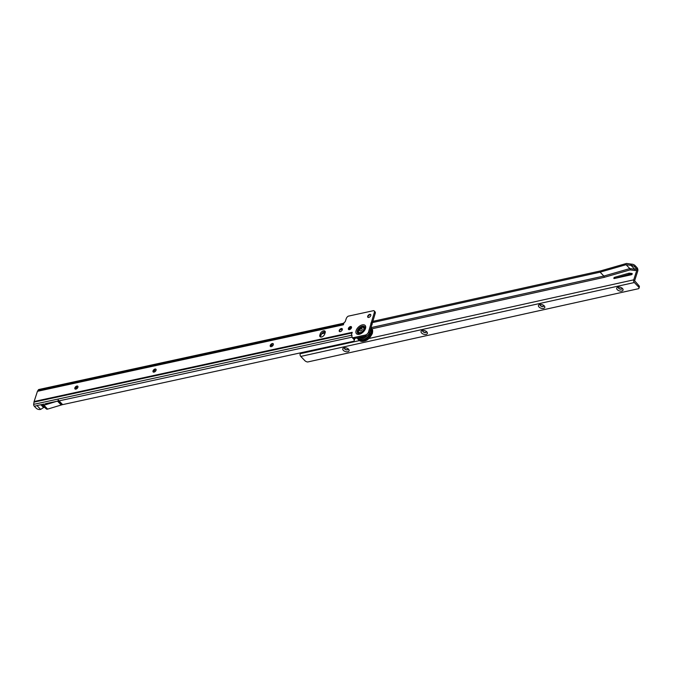<?xml version="1.0" encoding="UTF-8"?>
<svg xmlns="http://www.w3.org/2000/svg" width="673" height="673" viewBox="0 0 673 673"><rect width="100%" height="100%" fill="white"/><g stroke="black" fill="none" stroke-linecap="round" stroke-linejoin="round"><path stroke-width="1.01" d="M75.04 388.994A1.952 1.119 136.1 0 1 74.947 388.111A1.952 1.119 136.1 0 1 74.972 388.035A1.952 1.119 136.1 0 1 76.966 386.167A1.952 1.119 136.1 0 1 77.849 386.294M153.192 372.001A1.952 1.119 136.1 0 1 153.108 371.109A1.952 1.119 136.1 0 1 153.124 371.042A1.952 1.119 136.1 0 1 155.118 369.174A1.952 1.119 136.1 0 1 156.001 369.3M270.428 346.511A1.952 1.119 136.1 0 1 270.344 345.619A1.952 1.119 136.1 0 1 270.361 345.543A1.952 1.119 136.1 0 1 272.355 343.684A1.952 1.119 136.1 0 1 273.238 343.81M339.428 331.503A1.952 1.119 136.1 0 1 339.343 330.62A1.952 1.119 136.1 0 1 339.36 330.544A1.952 1.119 136.1 0 1 341.354 328.676A1.952 1.119 136.1 0 1 342.237 328.803M348.589 329.509A1.952 1.119 136.1 0 1 348.496 328.626A1.952 1.119 136.1 0 1 348.521 328.55A1.952 1.119 136.1 0 1 350.515 326.691A1.952 1.119 136.1 0 1 351.399 326.809M367.895 317.303A1.952 1.119 136.1 0 1 367.803 316.419A1.952 1.119 136.1 0 1 367.828 316.344A1.952 1.119 136.1 0 1 369.822 314.476A1.952 1.119 136.1 0 1 370.705 314.602M74.863 387.917A1.952 1.119 -43.9 0 0 74.981 388.935A1.952 1.119 -43.9 0 0 76.537 388.868A1.952 1.119 -43.9 0 0 77.908 387.253A1.952 1.119 -43.9 0 0 77.79 386.235A1.952 1.119 -43.9 0 0 76.234 386.302A1.952 1.119 -43.9 0 0 74.863 387.917M153.015 370.924A1.952 1.119 -43.9 0 0 153.133 371.942A1.952 1.119 -43.9 0 0 154.689 371.866A1.952 1.119 -43.9 0 0 156.069 370.259A1.952 1.119 -43.9 0 0 155.951 369.233A1.952 1.119 -43.9 0 0 154.395 369.309A1.952 1.119 -43.9 0 0 153.015 370.924M270.252 345.434A1.952 1.119 -43.9 0 0 270.369 346.452A1.952 1.119 -43.9 0 0 271.926 346.376A1.952 1.119 -43.9 0 0 273.305 344.769A1.952 1.119 -43.9 0 0 273.188 343.743A1.952 1.119 -43.9 0 0 271.631 343.819A1.952 1.119 -43.9 0 0 270.252 345.434M339.251 330.426A1.952 1.119 -43.9 0 0 339.369 331.453A1.952 1.119 -43.9 0 0 340.925 331.377A1.952 1.119 -43.9 0 0 342.305 329.762A1.952 1.119 -43.9 0 0 342.187 328.744A1.952 1.119 -43.9 0 0 340.631 328.819A1.952 1.119 -43.9 0 0 339.251 330.426M348.412 328.441A1.952 1.119 -43.9 0 0 348.53 329.459A1.952 1.119 -43.9 0 0 350.086 329.383A1.952 1.119 -43.9 0 0 351.466 327.776A1.952 1.119 -43.9 0 0 351.348 326.75A1.952 1.119 -43.9 0 0 349.792 326.826A1.952 1.119 -43.9 0 0 348.412 328.441M367.719 316.226A1.952 1.119 -43.9 0 0 367.837 317.252A1.952 1.119 -43.9 0 0 369.393 317.176A1.952 1.119 -43.9 0 0 370.773 315.561A1.952 1.119 -43.9 0 0 370.655 314.543A1.952 1.119 -43.9 0 0 369.098 314.619A1.952 1.119 -43.9 0 0 367.719 316.226M374.138 310.867L375.021 311.792A3.129 1.792 136.1 0 1 375.214 313.425L369.376 333.009A3.129 1.792 136.1 0 1 366.129 336.004L354.528 338.527A3.129 1.792 136.1 0 1 353.081 338.225L352.189 337.299A3.129 1.792 -43.9 0 0 353.636 337.602L365.246 335.078A3.129 1.792 -43.9 0 0 368.493 332.083L374.323 312.499A3.129 1.792 -43.9 0 0 374.138 310.867A3.129 1.792 -43.9 0 0 373.767 310.615L348.202 316.175A3.129 1.792 -43.9 0 0 346.233 318.607L345.35 321.315A1.169 0.673 136.1 0 1 344.139 322.443L343.365 324.815L37.444 391.316A1.8 1.077 -102.3 0 1 37.696 390.862L38.386 390.079M77.42 386.134A3.323 1.901 -43.9 0 0 74.888 388.557M155.581 369.132A3.323 1.901 -43.9 0 0 153.049 371.563M272.817 343.642A3.323 1.901 -43.9 0 0 270.285 346.073M341.808 328.643A3.323 1.901 -43.9 0 0 339.285 331.074M350.97 326.649A3.323 1.901 -43.9 0 0 348.446 329.08M370.276 314.442A3.323 1.901 -43.9 0 0 367.752 316.874M320.651 337.03A3.129 1.792 136.1 0 1 320.752 335.995L321.156 334.767A3.129 1.792 136.1 0 1 325.261 331.747M41.978 404.54L42.702 405.138A2.347 1.338 -43.9 0 0 43.913 405.255L47.623 409.117L62.034 404.759L58.425 400.999L58.198 399.964L62.648 404.624L353.561 341.295A3.129 1.75 -161.9 0 0 354.183 340.614A3.129 1.75 -161.9 0 0 353.653 339.116L352.416 337.821A1.169 0.656 18.1 0 1 352.198 337.308A3.129 1.792 -43.9 0 1 352.004 335.667L351.962 335.793A1.169 0.673 136.1 0 0 351.895 335.179A1.169 0.673 136.1 0 0 351.356 335.061L352.231 332.336A1.8 1.077 77.7 0 0 352.181 332.529M273.196 345.039L270.546 345.619M155.959 370.537L153.309 371.109M77.799 387.53L75.157 388.102M36.948 405.533L40.658 409.403L39.665 409.546A3.129 1.75 -161.9 0 1 36.14 408.149L34.306 406.248A1.8 1.077 -102.3 0 1 33.65 404.372L351.542 335.255M43.821 404.036A0.782 0.446 -43.9 0 0 44.191 404.052L36.965 405.533M45.268 403.724L58.425 400.999M41.903 404.465L46.412 408.999L42.702 405.138M42.004 404.574L45.621 408.326M47.623 409.117A2.347 1.338 136.1 0 1 46.412 408.999M45.613 408.326L41.734 404.49M40.834 404.692L43.577 407.544A1.169 0.673 136.1 0 1 44.553 407.426M43.577 407.544L40.658 409.403M61.176 404.944L57.575 401.184M354.511 338.527A3.129 1.75 18.1 0 1 354.587 339.385L354.183 340.614M325.152 332.782L324.748 334.01A3.129 1.792 136.1 0 1 322.544 336.593A3.129 1.792 136.1 0 1 320.054 336.71A3.129 1.792 136.1 0 1 319.868 335.07L320.272 333.842A3.129 1.792 136.1 0 1 322.476 331.259A3.129 1.792 136.1 0 1 324.966 331.141A3.129 1.792 136.1 0 1 325.152 332.782M33.65 404.372L34.012 402.118A1.8 1.077 -102.3 0 1 34.113 401.512L37.444 391.316M343.836 323.351L38.294 389.903M351.356 335.061L351.987 335.718M352.24 332.311L34.113 401.512M38.428 389.76A1.8 1.077 -102.3 0 1 38.815 389.516L343.895 323.183M57.533 401.058L43.913 405.255M371.008 328.02A8.556 4.896 136.1 0 1 371.05 331.831A8.556 4.896 136.1 0 1 364.884 338.965A8.556 4.896 136.1 0 1 358.078 339.083L357.329 338.199A8.48 4.854 136.1 0 0 367.483 335.39M371.059 327.869A8.673 4.963 136.1 0 1 371.143 331.814A8.673 4.963 136.1 0 1 365.018 338.965A8.673 4.963 136.1 0 1 358.112 339.293L358.558 339.756A8.673 4.963 -43.9 0 0 365.464 339.428A8.673 4.963 -43.9 0 0 371.589 332.277A8.673 4.963 -43.9 0 0 371.092 327.768M358.112 339.293A8.673 4.963 136.1 0 1 357.548 338.46M358.633 330.552A3.281 1.876 -43.9 0 0 358.835 332.269A3.281 1.876 -43.9 0 0 361.451 332.142A3.281 1.876 -43.9 0 0 363.765 329.434A3.281 1.876 -43.9 0 0 363.563 327.717A3.281 1.876 -43.9 0 0 360.955 327.844A3.281 1.876 -43.9 0 0 358.633 330.552M362.167 329.518A1.506 0.858 136.1 0 1 360.627 330.956A1.506 0.858 136.1 0 1 360.602 330.956A1.506 0.858 136.1 0 1 359.811 330.031A1.506 0.858 136.1 0 1 361.376 328.584A1.506 0.858 136.1 0 1 362.183 329.459A1.506 0.858 136.1 0 1 362.167 329.518M358.902 332.336A3.281 1.876 -43.9 0 0 358.97 332.403A3.281 1.876 -43.9 0 0 361.586 332.285A3.281 1.876 -43.9 0 0 363.9 329.577A3.281 1.876 -43.9 0 0 363.698 327.86A3.281 1.876 -43.9 0 0 363.63 327.793M618.655 287.043A1.952 1.094 -162.1 0 0 618.369 287.413A1.952 1.094 -162.1 0 0 618.697 288.347A1.952 1.094 -162.1 0 0 621.339 289.163A1.952 1.094 -162.1 0 0 622.088 288.616A1.952 1.094 -162.1 0 0 622.071 288.145M621.768 291.056A3.323 1.868 17.9 0 1 617.301 289.684A3.323 1.868 17.9 0 1 617.949 287.135A3.323 1.868 17.9 0 1 617.991 287.127A3.323 1.868 17.9 0 1 622.592 288.633A3.323 1.868 17.9 0 1 621.768 291.056M540.385 304.381A1.952 1.094 -162.1 0 0 540.099 304.751A1.952 1.094 -162.1 0 0 540.427 305.693A1.952 1.094 -162.1 0 0 543.069 306.509A1.952 1.094 -162.1 0 0 543.818 305.954A1.952 1.094 -162.1 0 0 543.801 305.483M543.498 308.394A3.323 1.868 17.9 0 1 539.031 307.023A3.323 1.868 17.9 0 1 539.679 304.474A3.323 1.868 17.9 0 1 539.721 304.465A3.323 1.868 17.9 0 1 544.322 305.979A3.323 1.868 17.9 0 1 543.498 308.394M422.981 330.393A1.952 1.094 -162.1 0 0 422.694 330.763A1.952 1.094 -162.1 0 0 423.023 331.696A1.952 1.094 -162.1 0 0 425.664 332.512A1.952 1.094 -162.1 0 0 426.413 331.957A1.952 1.094 -162.1 0 0 426.396 331.495M426.093 334.397A3.323 1.868 17.9 0 1 421.626 333.034A3.323 1.868 17.9 0 1 422.274 330.485A3.323 1.868 17.9 0 1 422.316 330.477A3.323 1.868 17.9 0 1 426.918 331.982A3.323 1.868 17.9 0 1 426.093 334.397M344.711 347.731A1.952 1.094 -162.1 0 0 344.425 348.101A1.952 1.094 -162.1 0 0 344.753 349.035A1.952 1.094 -162.1 0 0 347.394 349.851A1.952 1.094 -162.1 0 0 348.143 349.295A1.952 1.094 -162.1 0 0 348.126 348.833M347.823 351.735A3.323 1.868 17.9 0 1 343.356 350.372A3.323 1.868 17.9 0 1 344.004 347.823A3.323 1.868 17.9 0 1 344.046 347.815A3.323 1.868 17.9 0 1 348.648 349.321A3.323 1.868 17.9 0 1 347.823 351.735M615.383 278.277A0.782 0.446 136.1 0 1 615.517 278.227L629.415 274.231A3.903 2.238 136.1 0 1 630.559 274.121L632.023 274.306M613.86 278.042A0.782 0.446 136.1 0 1 614.626 277.31L628.532 273.305A3.903 2.238 136.1 0 1 629.667 273.196L631.981 273.49A0.782 0.446 136.1 0 1 631.392 274.735L614.272 278.521A0.782 0.446 136.1 0 1 613.86 278.042M622.104 288.532A1.952 1.094 17.9 0 1 620.632 289.045A1.952 1.094 17.9 0 1 618.748 288.195A1.952 1.094 17.9 0 1 618.403 287.337M543.834 305.87A1.952 1.094 17.9 0 1 542.362 306.383A1.952 1.094 17.9 0 1 540.478 305.534A1.952 1.094 17.9 0 1 540.133 304.676M426.43 331.882A1.952 1.094 17.9 0 1 424.957 332.395A1.952 1.094 17.9 0 1 423.073 331.545A1.952 1.094 17.9 0 1 422.728 330.687M348.16 349.22A1.952 1.094 17.9 0 1 346.688 349.733A1.952 1.094 17.9 0 1 344.803 348.883A1.952 1.094 17.9 0 1 344.458 348.025M372.194 322.645L600.106 272.153L626.075 264.691L631.022 265.355L631.459 264.144L626.47 263.454L600.501 270.925L372.598 321.408M349.413 327.751A10.162 5.813 136.1 0 1 351.113 326.674M323.04 332.386L325.278 331.89M321.601 333.85L325.051 333.085M340.286 329.711L342.389 329.248M349.624 329.593L349.144 329.097A2.347 1.338 136.1 0 1 348.564 329.484M349.144 329.097A8.598 4.921 136.1 0 1 351.525 327.549M626.075 264.691L629.827 268.594A0.934 0.564 -102.5 0 1 630.121 269.881L604.152 277.352A0.934 0.564 77.5 0 0 603.858 276.056L600.106 272.153M634.992 265.524L634.597 266.76A3.129 1.75 -162.1 0 0 631.064 265.372L631.434 264.153A3.129 1.75 -162.1 0 1 634.992 265.524L636.969 267.585A2.499 1.497 -102.5 0 1 637.752 271.026L634.614 280.759L638.82 285.545L638.425 286.774A3.129 1.75 -162.1 0 1 638.955 288.28A3.129 1.75 -162.1 0 1 638.736 288.65L307.62 361.998A3.129 1.75 -162.1 0 1 304.861 360.669L300.772 356.421A1.952 1.169 -102.5 0 1 300.158 353.72L300.419 352.921M634.597 266.76L636.565 268.813A0.934 0.564 -102.5 0 1 636.86 270.109L633.722 279.833A1.952 1.169 77.5 0 0 634.336 282.525L638.425 286.774M631.022 265.355L634.732 269.217A0.934 0.564 -102.5 0 1 635.026 270.512L630.121 269.881M638.955 288.28L639.35 287.043A3.129 1.75 -162.1 0 0 638.82 285.545M364.791 329.063A4.324 2.473 -43.9 0 0 362.436 326.708A4.324 2.473 -43.9 0 0 357.96 330.813A4.324 2.473 -43.9 0 0 360.131 333.539M364.69 329.324A4.265 2.44 -43.9 0 0 362.436 326.767A4.265 2.44 -43.9 0 0 358.002 330.855A4.265 2.44 -43.9 0 0 360.232 333.497A4.265 2.44 -43.9 0 0 360.4 333.455M362.31 326.178A4.711 2.692 -43.9 0 0 357.422 330.687A4.711 2.692 -43.9 0 0 359.887 333.598A4.711 2.692 -43.9 0 0 359.971 333.581A4.711 2.692 -43.9 0 0 364.833 328.904A4.711 2.692 -43.9 0 0 362.31 326.178M362.343 324.866A5.981 3.424 136.1 0 1 365.473 328.559A5.981 3.424 136.1 0 1 359.256 334.296A5.981 3.424 136.1 0 1 356.126 330.594A5.981 3.424 136.1 0 1 362.343 324.866M59.039 400.872L352.072 337.156M34.306 406.248L37.049 405.651M353.653 339.116L353.83 338.569M34.012 402.118L352.038 332.967M343.508 324.369L37.696 390.862M368.493 332.083L369.376 333.009M371.227 323.705L372.119 324.63M374.323 312.499L375.214 313.425M370.857 323.099L371.748 324.016M370.873 323.191L371.757 324.117M371.218 323.604L372.11 324.529M353.636 337.602L354.528 338.527M365.246 335.078L366.129 336.004M319.868 335.07L320.752 335.995M320.272 333.842L321.156 334.767M359.618 340.58C364.665 342.464 368.913 340.101 372.346 333.488C372.85 330.931 372.682 329.383 371.841 328.836A8.48 4.854 136.1 0 1 372.236 333.135A8.48 4.854 136.1 0 1 366.381 340.058A8.48 4.854 136.1 0 1 359.618 340.58L359.365 340.353M370.52 329.526A8.48 4.854 136.1 0 1 370.192 331.007A8.48 4.854 136.1 0 1 369.519 332.571M364.934 336.264A7.706 4.408 136.1 0 1 358.086 337.753M614.626 277.31L615.517 278.227M630.508 265.255L630.82 264.009M636.565 268.813L634.732 269.217L629.827 268.594L603.858 276.056L371.143 327.608M604.152 277.352L371.833 328.819M636.86 270.109L635.026 270.512M300.158 353.72L359.592 340.555M368.989 338.477L633.722 279.833M300.772 356.421L634.336 282.525M631.459 264.144L631.064 265.372M629.667 273.196L630.559 274.121M628.532 273.305L629.415 274.231M359.971 333.581C361.906 333.194 363.529 331.629 364.833 328.904"/></g></svg>

